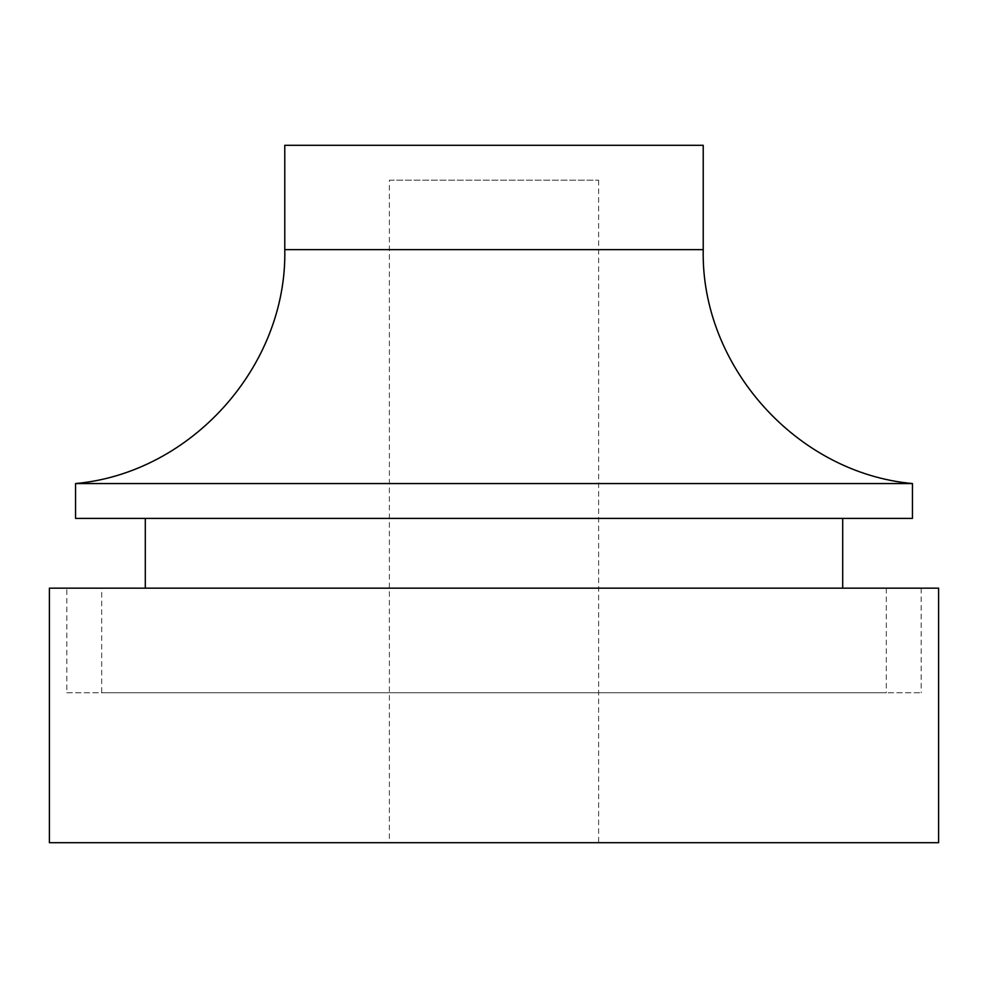 <?xml version="1.0" encoding="UTF-8"?>
<svg xmlns="http://www.w3.org/2000/svg" width="988" height="988" viewBox="0 0 988 988"><rect width="100%" height="100%" fill="white"/><g stroke="black" fill="none" stroke-linecap="round" stroke-linejoin="round"><path stroke-width="0.74" stroke-dasharray="4.94 3.71" d="M389.383 180.162L598.617 180.162L389.383 180.162L389.383 842.702L598.617 842.702L389.383 842.702M145.298 588.156L842.702 588.156L145.298 588.156M145.298 518.404L842.702 518.404L145.298 518.404M101.702 588.156L886.298 588.156L101.702 588.156L101.702 692.761L886.298 692.761L101.702 692.761M66.838 692.761L921.162 692.761L66.838 692.761L66.838 588.156L921.162 588.156L66.838 588.156M938.6 588.156L49.4 588.156M938.6 842.702L49.4 842.702M912.443 518.404L75.557 518.404M912.443 483.552L75.557 483.552M703.221 145.298L284.779 145.298M703.221 249.631L284.779 249.631M886.298 588.156L886.298 692.761M921.162 588.156L921.162 692.761M598.617 180.162L598.617 842.702"/><path stroke-width="1.48" d="M145.298 518.404L145.298 588.156M49.4 588.156L938.6 588.156L938.6 842.702L49.4 842.702L49.4 588.156M75.557 518.404L912.443 518.404L912.443 483.552L75.557 483.552L75.557 518.404M284.779 249.631L703.221 249.631L703.221 145.298L284.779 145.298L284.779 249.631C287.286 365.918 191.4 473.129 75.557 483.552M842.702 518.404L842.702 588.156M703.221 249.631C700.702 365.906 796.587 473.129 912.443 483.552"/></g></svg>
